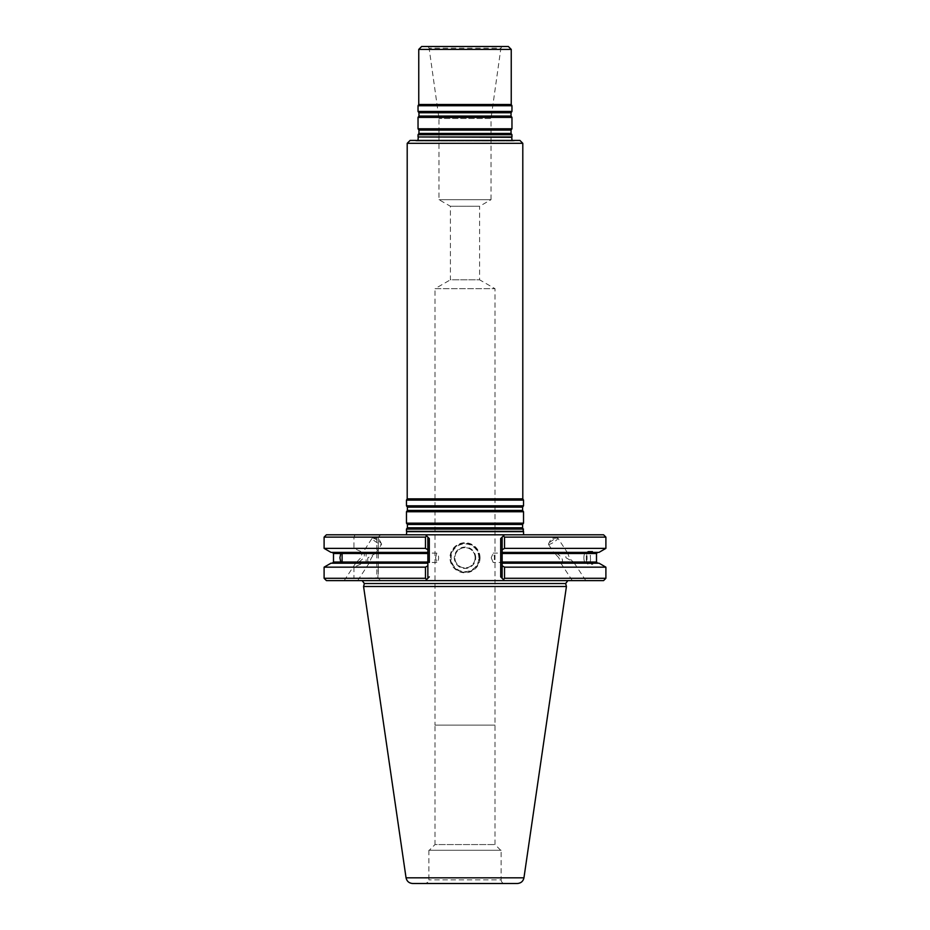 <?xml version="1.0" encoding="UTF-8"?>
<svg xmlns="http://www.w3.org/2000/svg" width="930" height="930" viewBox="0 0 930 930"><rect width="100%" height="100%" fill="white"/><g stroke="black" fill="none" stroke-linecap="round" stroke-linejoin="round"><path stroke-width="0.7" stroke-dasharray="4.65 3.49" d="M491.226 557.779L493.179 562.464C494.865 559.337 494.865 556.21 493.179 553.094L491.226 557.779M558.849 557.779L554.501 553.094C558.419 552.757 565.952 561.127 560.662 562.452L558.849 557.779M406.468 529.1L523.532 529.1M523.532 531.332L406.468 531.332M410.084 140.43L519.917 140.43M515.743 140.43L512.023 140.43M407.2 143.325L522.8 143.325M407.2 498.864L522.8 498.864M406.468 523.148L523.532 523.148M406.468 511.756L523.532 511.756M406.468 505.815L523.532 505.815M406.468 500.119L523.532 500.119M511.965 136.966L418.035 136.966M502.061 46.5L427.94 46.5L502.061 46.5L500.886 48.197L429.114 48.197L500.886 48.197L491.017 118.482L438.983 118.482L491.017 118.482L491.017 199.683L438.983 199.683L491.017 199.683L479.601 206.262L450.399 206.262L479.601 206.262L479.601 279.814L450.399 279.814L435.007 288.695L494.993 288.695L435.007 288.695L435.007 725.121L494.993 725.121L435.007 725.121L494.993 725.121L435.007 725.121L435.007 844.556L494.993 844.556L435.007 844.556L429.311 850.264L500.689 850.264L429.311 850.264M421.65 46.5L508.35 46.5M418.756 49.395L511.244 49.395M418.756 104.497L511.244 104.497M418.035 105.753L511.965 105.753M418.035 111.449L511.965 111.449M418.035 117.389L511.965 117.389M418.035 128.782L511.965 128.782M418.035 134.734L511.965 134.734M402.69 534.797L523.59 534.797M500.689 850.264L494.993 844.556L494.993 288.695L479.601 279.814L450.399 279.814L450.399 206.262L438.983 199.683L438.983 118.482L429.114 48.197L427.94 46.5M501.131 850.264L428.87 850.264L501.131 850.264L501.131 879.885L428.87 879.885L501.131 879.885C501.34 882.082 502.549 883.291 504.746 883.5L425.254 883.5L504.746 883.5M475.114 557.779A10.114 10.114 0 0 0 459.943 549.014A10.114 10.114 0 0 0 459.943 566.533A10.114 10.114 0 0 0 475.114 557.779A10.114 10.114 0 0 0 459.943 549.014A10.114 10.114 0 0 0 459.943 566.533A10.114 10.114 0 0 0 475.114 557.779M412.629 883.5L517.371 883.5M475.695 557.779A10.695 10.695 0 0 0 459.653 548.514A10.695 10.695 0 0 0 459.653 567.033A10.695 10.695 0 0 0 475.695 557.779M363.572 586.493L566.428 586.493M478.869 557.779A13.869 13.869 0 0 0 458.06 545.759A13.869 13.869 0 0 0 458.06 569.788A13.869 13.869 0 0 0 478.869 557.779M583.877 557.779A4.685 1.604 90 0 1 585.144 553.199A4.685 1.604 90 0 1 585.481 553.094A4.685 1.604 90 0 1 587.086 557.779A4.685 1.604 90 0 1 585.481 562.464A4.685 1.604 90 0 1 585.144 562.359A4.685 1.604 90 0 1 583.877 557.779M566.033 557.779L573.694 562.173C570.741 560.174 568.811 557.244 567.893 553.373L567.428 553.094C565.882 553.443 565.417 555.001 566.033 557.779M548.444 544.329A5.638 1.104 -33.3 0 0 548.816 544.457A5.638 1.104 -33.3 0 0 554.443 541.69A5.638 1.104 -33.3 0 0 557.861 538.133A5.638 1.104 -33.3 0 0 557.396 538.005A5.638 1.104 -33.3 0 0 552.548 540.307A5.638 1.104 -33.3 0 0 548.514 543.841A5.638 1.104 -33.3 0 0 548.444 544.329L554.396 553.373M435.566 557.779L436.821 553.094C439.262 556.21 439.262 559.337 436.821 562.464L435.566 557.779M367.943 557.779C367.327 560.546 367.792 562.104 369.338 562.464L369.803 562.173C370.721 558.314 372.651 555.384 375.604 553.373L367.943 557.779M372.14 538.133A5.638 1.104 33.3 0 1 372.605 538.005A5.638 1.104 33.3 0 1 377.452 540.307A5.638 1.104 33.3 0 1 381.486 543.841A5.638 1.104 33.3 0 1 381.556 544.329A5.638 1.104 33.3 0 1 381.184 544.457A5.638 1.104 33.3 0 1 375.557 541.69A5.638 1.104 33.3 0 1 372.14 538.133L362.572 553.094C367.862 554.408 360.34 562.79 356.411 562.464L360.759 557.779L362.107 553.373M479.45 557.779A14.45 14.45 0 0 0 457.769 545.259A14.45 14.45 0 0 0 457.769 570.288A14.45 14.45 0 0 0 479.45 557.779A14.45 14.45 0 0 0 457.769 545.259A14.45 14.45 0 0 0 457.769 570.288A14.45 14.45 0 0 0 479.45 557.779M596.502 562.034L590.166 562.034L590.55 559.848A6.498 2.22 90 0 1 588.434 564.278A6.498 2.22 90 0 1 587.969 564.138A6.498 2.22 90 0 1 586.33 559.848L586.807 562.034L502.142 562.034L502.142 563.196L589.667 563.196C592.805 564.58 593.619 564.58 592.131 563.196L599.025 563.196M590.55 559.848L590.166 553.513L596.502 553.513M502.142 562.034L502.142 553.513L586.807 553.513L586.33 555.698A6.498 2.22 90 0 1 587.969 551.42A6.498 2.22 90 0 1 588.434 551.269A6.498 2.22 90 0 1 590.55 555.698M586.33 555.698L586.33 559.848M590.166 562.034L592.712 564.278L588.434 564.278M589.667 563.196L586.807 562.034M605.895 567.161L504.537 567.161L504.537 578.297L605.895 578.297M586.807 553.513L589.667 552.362C592.805 550.967 593.619 550.967 592.131 552.362L599.025 552.362M588.434 551.269L592.712 551.269L590.166 553.513M324.105 548.386L353.946 548.386L362.805 552.362L330.975 552.362M364.595 552.362L366.129 553.513L366.129 562.034L364.595 563.196L427.858 563.196L378.289 563.196L378.289 552.362L427.858 552.362L362.805 552.362M330.975 563.196L364.595 563.196M324.105 567.161L353.946 567.161L362.805 563.196M324.105 578.297L353.946 578.297L355.074 580.611L380.603 580.611L378.289 578.297L425.463 578.297L426.661 579.495L425.545 580.611L429.311 576.856L427.858 578.297L427.858 562.034L378.289 562.034M353.946 567.161L353.946 578.297L377.871 577.867L380.603 580.611L603.582 580.611M324.105 537.11L378.289 537.11L378.289 552.362L427.858 552.362L427.858 563.196L378.289 563.196L378.289 567.161L425.463 567.161L425.463 578.297M378.289 567.161L377.871 577.867M378.289 548.386L425.463 548.386L427.858 549.77L427.858 537.11L427.858 562.034M326.418 534.797L380.603 534.797L378.289 537.11L425.463 537.11L426.661 535.913L427.858 537.11L427.858 578.297L427.858 565.789L425.463 567.161M427.858 578.297L426.661 579.495L427.858 578.297M572.601 580.611L585.819 580.611L572.601 580.611M326.418 580.611L355.074 580.611M567.87 580.611L362.13 580.611L567.87 580.611M357.399 580.611L344.181 580.611L357.399 580.611M504.537 567.161L502.142 565.789L502.142 578.297L503.339 579.495L500.689 576.856L504.455 580.611L503.339 579.495L504.537 578.297M588.388 563.196L590.841 563.196M502.142 553.513L502.142 552.362L588.388 552.362M590.841 552.362L589.667 552.362M502.142 563.196L502.142 537.11L502.142 563.196M504.537 548.386L502.142 549.77L502.142 537.11L503.339 535.913L504.537 537.11L504.537 548.386L605.895 548.386M355.074 534.797L353.946 537.11L353.946 548.386M378.289 537.11L378.289 578.297M425.463 537.11L425.463 548.386M377.871 537.528L380.603 534.797L425.545 534.797L429.311 538.551L425.545 534.797L504.455 534.797L500.689 538.551L504.455 534.797L603.582 534.797M480.031 557.779A15.031 15.031 0 0 0 457.49 544.759A15.031 15.031 0 0 0 457.49 570.788A15.031 15.031 0 0 0 480.031 557.779M504.537 537.11L605.895 537.11M407.398 527.787L522.602 527.787M407.398 524.474L522.602 524.474M407.398 510.442L522.602 510.442M407.398 507.129L522.602 507.129M514.255 140.907L415.745 140.907L514.255 140.907M418.279 137.291L511.721 137.291M418.953 112.763L511.047 112.763M418.953 116.076L511.047 116.076M418.953 130.107L511.047 130.107M418.953 133.42L511.047 133.42M527.31 534.797L406.41 534.797M406.724 531.658L523.276 531.658M406.05 877.815L523.95 877.815M364.362 583.517L565.638 583.517M333.498 553.513L366.129 553.513M366.129 562.034L333.498 562.034M378.289 553.513L427.858 553.513M376.848 537.11L376.848 578.297M429.311 553.094L429.311 562.464M500.689 538.551L500.689 576.856M554.501 553.094L493.179 553.094M560.662 562.464L493.179 562.464M417.977 140.43L414.257 140.43M416.442 141.011L513.558 141.011L416.442 141.011M428.87 850.264L428.87 879.885C429.509 881.129 428.3 882.326 425.254 883.5M585.481 553.094L567.428 553.094M585.481 562.464L573.589 562.464M362.572 553.094L341.356 553.094M356.411 562.464L341.356 562.464M557.396 538.005L551.327 538.458L548.514 543.841M436.821 553.094L375.499 553.094M436.821 562.464L369.338 562.464M381.486 543.841L378.673 538.458L372.605 538.005M585.144 562.359L587.969 564.138M585.144 553.199L587.969 551.42M585.819 580.611L573.682 562.173M567.893 553.373L557.861 538.133M572.322 580.611L560.197 562.173M357.678 580.611L369.803 562.173M375.604 553.373L381.556 544.329M344.181 580.611L356.318 562.173"/><path stroke-width="1.4" d="M523.532 529.1L406.468 529.1L406.468 531.332L523.532 531.332L522.602 527.787L522.602 524.474L523.532 523.148L406.468 523.148L407.398 524.474L407.398 527.787L406.468 529.1M407.2 143.325L522.8 143.325L519.917 140.43L410.084 140.43L407.2 143.325L407.2 498.864L406.468 500.119L406.468 505.815L523.532 505.815L522.602 507.129L407.398 507.129L407.398 510.442L406.468 511.756L406.468 523.148M522.8 143.325L522.8 498.864L407.2 498.864M522.602 507.129L522.602 510.442L523.532 511.756L406.468 511.756M523.532 511.756L523.532 523.148M522.8 498.864L523.532 500.119L406.468 500.119M523.532 500.119L523.532 505.815M512.023 140.43L511.721 137.291L418.035 136.966L511.965 136.966L511.965 134.734L418.035 134.734L418.035 136.966M418.756 49.395L511.244 49.395L508.35 46.5L421.65 46.5L418.756 49.395L418.756 104.497L418.035 105.753L418.035 111.449L511.965 111.449L511.965 105.753L418.035 105.753M511.244 49.395L511.244 104.497L418.756 104.497M511.244 104.497L511.965 105.753M511.047 116.076L418.953 116.076L418.035 117.389L511.965 117.389L511.047 116.076L511.047 112.763L511.965 111.449M511.965 117.389L511.965 128.782L418.035 128.782L418.035 117.389M511.965 134.734L511.047 133.42L511.047 130.107L511.965 128.782M523.59 534.797L523.532 531.332M517.371 883.5L412.629 883.5C409.037 883.221 406.84 881.326 406.05 877.815L363.572 586.493L566.428 586.493L523.95 877.815C523.16 881.326 520.963 883.233 517.371 883.5M332.336 552.362L333.498 553.513L340.775 553.513L339.903 557.779L340.775 562.034L342.101 562.034L342.101 553.513L340.775 553.513L427.858 553.513L427.858 563.196L330.975 563.196L324.105 567.161L324.105 578.297L425.463 578.297L426.661 579.495L429.311 576.856L427.858 578.297L427.858 565.789L425.463 567.161L425.463 578.297M427.858 562.034L333.498 562.034L332.336 563.196M567.87 580.611L565.638 583.517L566.428 586.493M504.537 567.161L504.537 578.297L503.339 579.495L504.455 580.611L502.142 578.297L502.142 565.789L504.537 567.161L605.895 567.161L605.895 578.297L504.537 578.297M427.858 553.513L427.858 552.362L330.975 552.362L324.105 548.386L425.463 548.386L427.858 549.77L427.858 552.362L427.858 537.11L426.661 535.913L425.463 537.11L425.463 548.386M425.463 567.161L324.105 567.161M427.858 563.196L427.858 565.789L427.858 563.196M605.895 578.297L603.582 580.611L425.545 580.611L426.661 579.495L425.545 580.611L326.418 580.611L324.105 578.297M605.895 537.11L504.537 537.11L503.339 535.913L504.455 534.797L603.582 534.797L605.895 537.11L605.895 548.386L599.025 552.362L502.142 552.362L502.142 565.789L502.142 563.196L599.025 563.196L605.895 567.161M425.463 537.11L324.105 537.11L326.418 534.797L425.545 534.797L426.661 535.913L425.545 534.797L504.455 534.797L502.142 537.11L502.142 552.362L502.142 549.77L504.537 548.386L605.895 548.386M500.689 576.856L502.142 578.297L500.689 576.856L500.689 538.551L502.142 537.11L500.689 538.551M429.311 553.094L429.311 538.551L427.858 537.11L429.311 538.551L429.311 562.464M504.537 537.11L504.537 548.386M522.602 527.787L407.398 527.787M522.602 524.474L407.398 524.474M522.602 510.442L407.398 510.442M511.047 112.763L418.953 112.763L418.035 111.449M511.047 130.107L418.953 130.107L418.035 128.782M511.047 133.42L418.953 133.42L418.035 134.734M523.276 531.658L406.724 531.658L406.41 534.797M523.95 877.815L406.05 877.815M565.638 583.517L364.362 583.517L363.572 586.493M597.665 552.362L596.502 553.513L502.142 553.513M502.142 562.034L596.502 562.034L597.665 563.196M407.398 507.129L406.468 505.815M418.279 137.291L417.977 140.43M418.953 112.763L418.953 116.076M418.953 130.107L418.953 133.42M333.498 553.513L333.498 562.034M364.362 583.517L362.13 580.611M596.502 553.513L596.502 562.034M324.105 537.11L324.105 548.386"/></g></svg>
